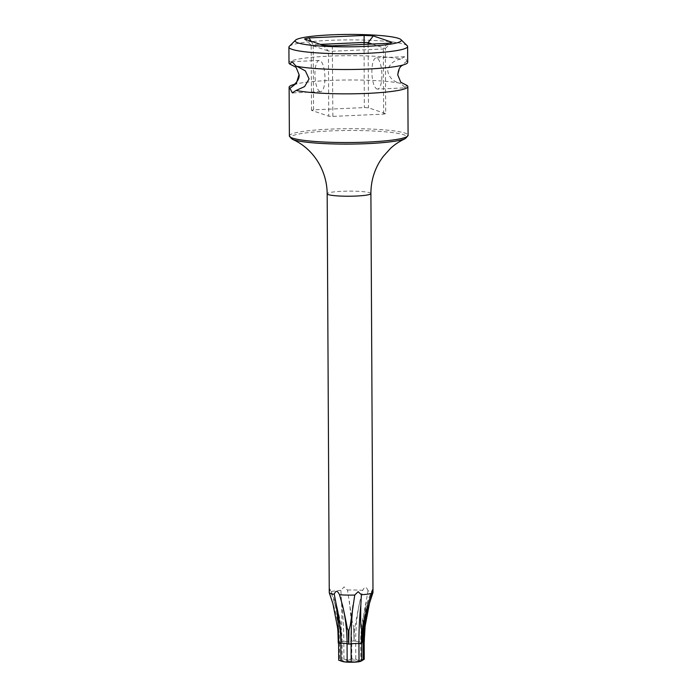 <?xml version="1.0" encoding="UTF-8"?>
<svg xmlns="http://www.w3.org/2000/svg" width="697" height="697" viewBox="0 0 697 697"><rect width="100%" height="100%" fill="white"/><g stroke="black" fill="none" stroke-linecap="round" stroke-linejoin="round"><path stroke-width="0.52" stroke-dasharray="3.48 2.61" d="M338.698 660.19L342.183 660.651L340.903 659.022L340.807 641.71L341.338 641.545A121.191 38.588 -92.6 0 0 340.999 627.535L341.338 641.545A121.191 118.028 -120.6 0 0 340.467 627.605L334.49 602.565L329.969 589.209L329.272 592.572L332.87 603.524A121.496 118.324 -120.6 0 1 339.517 642.8A5.994 0.697 -0.3 0 0 342.088 642.216A5.994 0.697 -0.3 0 0 341.147 641.841L338.428 618.326M334.49 602.565A121.496 118.324 -120.6 0 1 341.147 641.841L341.234 659.484C340.615 658.56 341.513 658.438 343.926 659.109L348.395 659.989L351.793 658.761L355.792 658.831C356.394 660.39 358.476 660.59 362.031 659.432C364.374 658.848 364.81 658.996 363.346 659.876M360.297 661.444A9.305 1.089 179.7 0 0 358.066 660.338A9.305 1.089 179.7 0 0 348.491 660.12A9.305 1.089 -0.3 0 0 342.671 661.531M347.507 590.054A21.868 2.553 179.7 0 1 362.728 590.324L359.835 601.433C354.686 626.289 355.914 624.739 354.459 626.978L354.093 640.926L353.667 626.969L352.299 621.942L347.507 590.054L344.083 586.926L340.877 590.35L341.513 601.598C342.253 619.293 341.626 621.315 341.591 624.111L340.999 627.535M340.877 590.35A21.868 2.553 -0.3 0 0 330.639 591.762M340.981 641.51L340.467 627.605M364.496 641.937L364.313 622.987L366.073 602.042L367.99 590.838A21.868 2.553 179.7 0 1 372.991 592.433M365.115 626.202L364.592 631.125M338.611 643.096L338.725 643.087A121.191 118.028 -120.6 0 0 337.853 629.147M348.683 644.063L348.779 644.063A121.191 79.441 95.6 0 0 348.169 630.219M367.99 590.838C366.456 586.43 364.697 586.255 362.728 590.324M407.701 62.286A59.358 6.926 -0.3 0 0 406.917 61.17L404.539 56.727L400.688 59.062A59.358 6.926 -0.3 0 0 329.289 56.135A59.358 6.926 -0.3 0 0 288.994 62.913M289.325 46.333A59.358 6.926 179.7 0 1 329.202 40.374A59.358 6.926 179.7 0 1 407.205 45.714M377.582 89.085A15.622 4.975 87.4 0 1 376.972 88.998A15.622 4.975 87.4 0 1 371.884 72.741A15.622 4.975 87.4 0 1 376.188 57.877A15.622 4.975 87.4 0 1 376.807 57.973A15.622 4.975 87.4 0 1 381.886 74.222A15.622 4.975 87.4 0 1 377.582 89.085L405.288 87.848L400.819 83.379A59.358 6.926 -0.3 0 0 396.994 82.682A59.358 6.926 -0.3 0 0 329.411 80.46A59.358 6.926 -0.3 0 0 299.919 83.187A59.358 6.926 -0.3 0 0 294.108 84.424M404.539 56.727L376.188 57.877M404.704 87.752L407.048 85.496M400.688 59.062C393.335 60.552 389.013 64.533 387.732 71.016C389.144 77.794 393.5 81.915 400.819 83.379L396.994 82.682M296.957 66.328L296.016 66.137M406.917 61.17L400.418 66.259L397.787 74.962M320.019 91.542A15.622 4.975 87.4 0 1 314.939 75.293A15.622 4.975 87.4 0 1 319.243 60.43A15.622 4.975 87.4 0 1 319.862 60.517A15.622 4.975 87.4 0 1 324.941 76.775A15.622 4.975 87.4 0 1 320.637 91.638A15.622 4.975 87.4 0 1 320.019 91.542M372.224 44.033L385.363 48.485L385.702 113.637L368.469 107.791A40.295 4.705 -0.3 0 0 364.357 107.582L313.545 109.856A40.295 4.705 -0.3 0 0 311.515 110.344L328.749 116.181A40.295 4.705 -0.3 0 0 332.861 116.399L383.672 114.125A40.295 4.705 -0.3 0 0 385.702 113.637M368.129 44.216L368.469 107.791M383.672 114.125L383.333 48.973A40.295 4.705 179.7 0 0 385.363 48.485L391.975 42.256M387.471 43.345L383.333 48.973L332.513 51.247A40.295 4.705 179.7 0 1 328.409 51.029L323.199 45.34M332.861 116.399L332.33 45.819M311.515 110.344L311.176 45.192L328.409 51.029L328.749 116.181M311.019 41.21L313.197 44.695A40.295 4.705 179.7 0 0 311.176 45.192L304.493 38.997M313.545 109.856L313.197 44.695L320.367 44.381M364.026 44.399L364.357 107.582M343.926 659.109L343.83 641.467A5.994 0.697 -0.3 0 0 351.697 641.118L353.998 640.979A121.191 79.441 -84.4 0 1 354.459 626.978M353.667 626.969A121.191 38.588 -92.6 0 1 353.998 640.979L354.093 640.926M362.057 660.547L360.785 661.27L360.689 642.826A5.994 0.697 -0.3 0 0 361.63 643.2L361.961 643.331M361.787 643.436L361.438 643.497A121.191 118.028 59.4 0 1 362.161 629.591M364.156 641.954L364.052 641.954A121.191 118.028 59.4 0 1 364.775 628.049M364.052 641.954A121.191 79.441 -84.4 0 1 364.514 627.962M338.045 631.874L338.611 643.009L339.517 642.8L339.613 660.442M341.338 641.545L343.83 641.467A121.496 38.683 -92.6 0 0 341.513 601.598M351.793 658.761L351.697 641.118A121.496 38.683 -92.6 0 0 349.38 601.241M370.9 193.566A21.868 2.553 179.7 0 0 342.009 191.3A21.868 2.553 -0.3 0 0 327.172 193.792M292.426 139.33A58.26 6.796 179.7 0 1 330.029 130.949A58.26 6.796 179.7 0 1 388.49 132.116A58.26 6.796 179.7 0 1 405.079 138.738M289.377 135.915A59.358 6.926 179.7 0 1 329.672 129.145A59.358 6.926 179.7 0 1 408.085 135.288M353.998 640.979L355.697 641.188A121.496 79.641 -84.4 0 1 359.835 601.433M355.792 658.831L355.697 641.188A5.994 0.697 -0.3 0 0 361.943 641.798A121.496 79.641 -84.4 0 1 366.073 602.042M361.726 660.834L361.63 643.2A121.496 118.324 59.4 0 1 367.877 604.16M363.25 642.242A5.994 0.697 -0.3 0 0 360.689 642.826C360.645 624.224 364.548 606.582 372.39 589.923M361.943 641.798L362.031 659.432M342.183 660.651L342.088 642.216C341.939 623.71 337.897 606.042 329.969 589.209M293.707 84.633L299.919 83.187M296.565 66.241L299.832 66.834M396.907 66.328L402.718 65.091M319.243 60.43L291.599 61.667M320.637 91.638L293.001 92.875"/><path stroke-width="1.05" d="M338.611 643.096L338.698 660.19L342.671 661.531A9.305 1.089 -0.3 0 0 354.477 662.15A9.305 1.089 179.7 0 0 360.297 661.444L361.726 660.834L354.564 662.072L347.167 661.488C346.575 662.237 344.492 662.037 340.92 660.887L339.613 660.442M329.272 592.572A21.868 2.553 -0.3 0 0 329.254 592.668A21.868 2.553 -0.3 0 0 329.28 592.781A21.868 2.553 -0.3 0 0 334.255 594.262C335.754 590.254 337.505 590.429 339.517 594.776A21.868 2.553 -0.3 0 0 354.747 595.046L358.127 591.692L361.377 594.75L360.846 605.127C360.323 628.764 361.142 627.631 361.621 629.661L361.787 643.531L362.161 629.591L367.877 604.16L371.614 593.339A21.868 2.553 179.7 0 1 361.377 594.75M332.87 603.524L337.853 629.147L338.28 643.104L338.272 624.599L336.285 604.682L334.255 594.262M405.079 138.738A58.26 6.796 179.7 0 1 367.458 143.634A58.26 6.796 179.7 0 1 292.426 139.33L289.377 135.915A59.358 6.926 179.7 0 0 367.798 142.066A59.358 6.926 179.7 0 0 408.085 135.288L405.079 138.738C399.303 141.447 394.432 144.688 390.459 148.461L383.08 156.616L379.943 161.216C373.932 171.096 370.917 181.882 370.9 193.566L372.991 592.433A21.868 2.553 179.7 0 1 372.982 592.528L369.497 603.201L365.115 626.202L364.165 642.033L363.25 642.242A121.496 118.324 59.4 0 1 369.497 603.201M364.592 631.125L364.156 641.954M339.517 594.776L342.532 605.292C347.934 629.208 346.688 628.058 348.169 630.219L348.683 644.115L348.962 630.227L350.26 625.488L354.747 595.046M340.92 660.887L340.833 643.244L338.28 643.104M338.725 643.087A121.191 79.441 95.6 0 0 338.115 629.243M361.621 629.661A121.191 38.588 87.4 0 0 361.438 643.497L358.938 643.575A5.994 0.697 -0.3 0 0 351.079 643.923L348.683 644.115M348.779 644.063A121.191 38.588 87.4 0 1 348.962 630.227M371.614 593.339L372.39 589.923L372.982 592.528M288.915 47.143L288.994 62.913A59.358 6.926 -0.3 0 0 289.778 64.019L292.121 61.763L296.016 66.137A59.358 6.926 -0.3 0 0 299.832 66.834A59.358 6.926 -0.3 0 0 367.415 69.055A59.358 6.926 -0.3 0 0 396.907 66.328A59.358 6.926 -0.3 0 0 407.701 62.286L407.623 46.525A59.358 6.926 179.7 0 1 367.328 53.294A59.358 6.926 179.7 0 1 288.915 47.143A59.358 6.926 179.7 0 1 289.325 46.333L295.493 40.182A53.103 6.195 179.7 0 1 331.18 34.85A53.103 6.195 179.7 0 1 400.967 39.624A53.103 6.195 179.7 0 1 365.289 46.411A53.103 6.195 179.7 0 1 295.493 40.182M291.599 61.667L292.121 61.763M293.001 92.875L292.287 92.788L296.138 90.453A59.358 6.926 -0.3 0 0 367.546 93.381A59.358 6.926 -0.3 0 0 407.832 86.602A59.358 6.926 -0.3 0 0 407.048 85.496L400.801 82.255L397.787 74.962C398.78 65.213 403.014 65.553 403.119 64.882M292.287 92.788L289.908 88.345A59.358 6.926 -0.3 0 1 289.124 87.23A59.358 6.926 -0.3 0 1 294.108 84.424M400.967 39.624L407.205 45.714A59.358 6.926 179.7 0 1 407.623 46.525M289.778 64.019L296.059 67.295L299.048 74.553L296.382 83.3L289.908 88.345M296.138 90.453L304.598 86.576L309.076 78.909L305.373 70.885L296.957 66.328M320.367 44.381L364.017 42.43A40.295 4.705 179.7 0 1 368.121 42.639L372.224 44.033M364.026 44.399L364.148 35.442A46.542 5.428 179.7 0 1 373.278 35.922L368.121 42.639L368.129 44.216M373.278 35.922L391.975 42.256A46.542 5.428 179.7 0 1 387.471 43.345L332.33 45.819A46.542 5.428 179.7 0 1 323.199 45.34L304.493 38.997A46.542 5.428 179.7 0 1 308.998 37.908L364.148 35.442M311.019 41.21L308.998 37.908M361.97 641.798L364.165 642.033L364.252 659.214L362.057 660.547M361.726 660.834L361.787 643.436M347.167 661.488L347.071 643.854A5.994 0.697 -0.3 0 0 340.833 643.244A121.496 79.641 95.6 0 0 336.285 604.682M329.254 592.668L327.172 193.792A21.868 2.553 -0.3 0 0 356.062 196.057A21.868 2.553 179.7 0 0 370.9 193.566M348.683 644.063L347.071 643.854A121.496 79.641 95.6 0 0 342.532 605.292M351.166 661.566L351.079 643.923A121.496 38.683 87.4 0 1 352.978 605.484M359.033 661.209L358.938 643.575A121.496 38.683 87.4 0 1 360.846 605.127M363.346 659.876L363.25 642.242M329.28 592.781L332.905 603.663M292.426 139.33C313.18 148.365 327.032 170.329 327.172 193.792M289.377 135.915L289.124 87.23M408.085 135.288L407.832 86.602M299.048 74.553C300.015 79.798 293.812 85.261 293.707 84.633M396.907 66.328L397.612 66.206M361.961 643.331L363.912 621.071M338.045 631.874L337.54 627.5"/></g></svg>

